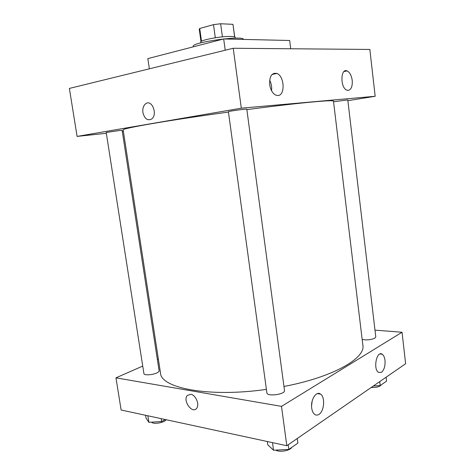 <?xml version="1.0" encoding="UTF-8"?>
<svg xmlns="http://www.w3.org/2000/svg" width="475" height="475" viewBox="0 0 475 475"><rect width="100%" height="100%" fill="white"/><g stroke="black" fill="none" stroke-linecap="round" stroke-linejoin="round"><path stroke-width="0.71" d="M201.507 41.26L199.726 28.494L199.257 29.242L200.984 41.61M199.726 28.494L213.501 24.641L220.626 23.75L232.952 24.332L234.763 36.979M234.65 36.931L232.952 24.332M222.413 36.866L220.626 23.75M200.753 42.892L200.652 42.174C199.47 40.191 221.374 36.035 231.022 36.462C233.718 36.551 235.119 36.872 235.232 37.436L235.327 38.154M215.3 37.768L213.501 24.641M243.497 39.413C243.604 35.091 190.998 42.412 193.23 46.402L193.289 46.829M290.712 48.765L289.673 40.488L223.683 38.956L147.844 58.603L149.358 68.822M375.173 96.282L369.841 49.447L233.231 48.266L69.374 88.421L233.231 48.266L241.306 108.181L375.173 96.282L347.866 100.67M225.215 50.231L223.683 38.956M362.164 339.435C366.617 340.32 370.832 339.904 374.811 338.2L375.79 336.965L347.777 99.91L333.551 101.793M106.341 133.297L77.093 136.408L241.306 108.181M123.399 131.48L122.318 131.599M246.798 109.167C247.237 108.656 227.828 111.322 228.392 111.702L266.873 392.837C266.944 396.868 285.499 394.416 284.495 390.509L246.798 109.167M119.332 130.542L106.21 132.466L143.907 373.593C143.901 375.488 152.374 375.09 156.726 372.982C158.377 372.204 159.167 371.474 159.107 370.785L122.128 130.364L119.332 130.542M283.955 386.472C333.385 377.091 365.714 358.168 362.864 345.23L333.474 101.151C334.655 99.513 298.947 102.778 246.863 109.624M228.445 112.088C168.007 120.317 120.662 128.624 123.162 129.96L160.497 372.952C160.669 388.051 208.691 397.7 266.404 389.381M269.687 84.681C269.378 76.249 271.795 72.509 276.937 73.459C284.507 76.137 285.362 95.522 277.911 95.517L275.749 95.113C272.579 93.415 270.554 89.941 269.687 84.681M352.201 80.305C352.598 86.224 351.28 89.597 348.246 90.416L346.875 90.179C340.1 87.887 340.391 67.741 347.142 70.929C349.784 72.295 351.47 75.424 352.201 80.305M369.841 49.447L233.231 48.266M271.54 90.695C271.979 86.996 271.35 83.493 269.658 80.186M77.093 136.408L69.374 88.421M142.904 112.516C142.464 108.585 143.373 105.676 145.623 103.782C151.828 98.764 158.068 114.671 151.59 119.041C147.434 120.947 144.542 118.774 142.904 112.516C144.542 118.774 147.434 120.947 151.59 119.041C158.074 114.671 151.828 98.764 145.629 103.782C143.373 105.676 142.464 108.585 142.91 112.516M402.04 332.251L281.509 406.374L286.811 445.722L405.626 363.743L402.04 332.251L374.983 330.137M158.383 359.219L157.397 359.652M142.732 366.082L115.953 377.833L281.509 406.374M311.719 408.138C310.412 399.843 316.308 390.628 320.524 394.072C325.339 396.957 324.3 411.213 319.004 414.354C317.496 415.334 316.059 415.352 314.688 414.414C313.138 413.22 312.146 411.13 311.719 408.138M384.999 360.329C385.373 365.904 384.198 369.9 381.49 372.311L378.551 372.4C372.845 369.212 376.717 350.212 382.185 354.231C383.663 355.258 384.602 357.289 384.999 360.329M115.953 377.833L121.131 410.014L286.811 445.722M311.57 405.638L312.194 400.936M190.742 394.274C195.712 394.826 199.88 404.753 196.62 408.328C192.31 414.253 182.519 400.704 187.275 395.503L190.742 394.274L187.275 395.503C182.519 400.704 192.31 414.253 196.62 408.328M145.593 415.287L146.033 418.107L148.895 422.322L161.601 421.521L165.33 419.538M148.895 422.322L147.868 415.773M161.601 421.521L161.156 418.641M166.203 419.728C164.528 422.72 152.986 424.638 151.62 422.15M373.308 386.044L380.208 385.569L386.561 381.128L386.104 377.221M380.208 385.569L379.739 381.609M381.306 384.798C379.786 386.733 376.39 387.653 371.123 387.553M267.324 441.524L267.769 444.784L273.547 450.235L288.865 449.409L297.873 443.116L297.261 438.514M273.547 450.235L272.507 442.641M288.865 449.409L288.236 444.737M291.656 447.456C290.059 450.739 279.3 452.544 275.767 450.116M276.937 73.459L272.068 74.456M347.142 70.929L344.019 71.529M320.524 394.072L317.401 393.597M382.185 354.231L379.923 354"/></g></svg>
